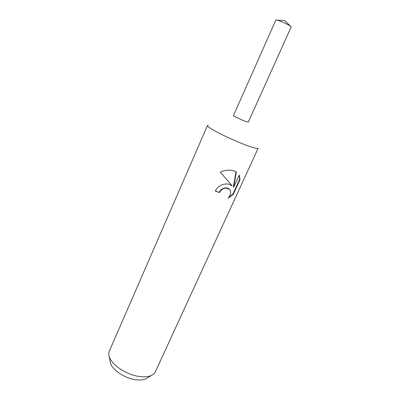 <?xml version="1.0" encoding="UTF-8"?>
<svg xmlns="http://www.w3.org/2000/svg" width="400" height="400" viewBox="0 0 400 400"><rect width="100%" height="100%" fill="white"/><g stroke="black" fill="none" stroke-linecap="round" stroke-linejoin="round"><path stroke-width="0.6" d="M246.085 145.165C253.58 147.915 257.61 148.92 258.17 148.185L155.405 371.72C154.69 373.26 153.395 374.48 151.515 375.38C148.8 376.635 145.27 377.065 140.93 376.67C127.745 375.65 111.31 365.04 109.205 356.45C108.62 354.45 108.665 352.67 109.34 351.11L207.48 125.51C205.61 126.815 229.605 139.13 246.085 145.165M233.465 115.585C232.965 115.78 239.945 119.2 244.7 121.085L248.255 122.2L291.18 26.99M215.31 190.875L219.395 192.57L215.25 191C218.365 185.76 222.755 183.445 228.42 184.055L232.205 185.84L220.31 172.21M220.31 172.215C225.255 169.96 229.94 169.545 234.37 170.965L236.36 171.92L233.69 187.23L239.25 175.065L240.035 179.565L239.675 179.29L239.13 175.33M240.04 179.565L233.235 194.41L228.18 198.19C230.71 195.045 231.265 192.21 229.845 189.695L226.58 188.105C224.675 188.03 222.91 188.67 221.28 190.035L219.395 192.57M110.04 360.995L110.375 362.82C112.19 370.17 125.92 379.065 137.015 379.885C140.675 380.205 143.665 379.83 145.985 378.75L147.57 377.785M219.08 192.305L220.965 189.77C224.045 187.53 226.745 187.25 229.065 188.93M228.77 197.47L232.88 194.12L239.675 179.29M232.88 194.12L233.235 194.41M233.69 187.23L233.35 186.965L236.02 171.72M208.28 125.255L207.48 125.51M275.825 20.12L275.835 20.095C275.855 19.34 283.37 22.165 288.01 24.69C290.19 25.875 291.255 26.635 291.195 26.97M275.835 20.095L233.46 115.59C233.055 115.825 239.985 119.22 244.7 121.085L248.25 122.205M145.985 378.75L151.515 375.38M110.375 362.82L109.205 356.45M277.335 20.205L284.825 20.605L290.115 25.92"/></g></svg>
